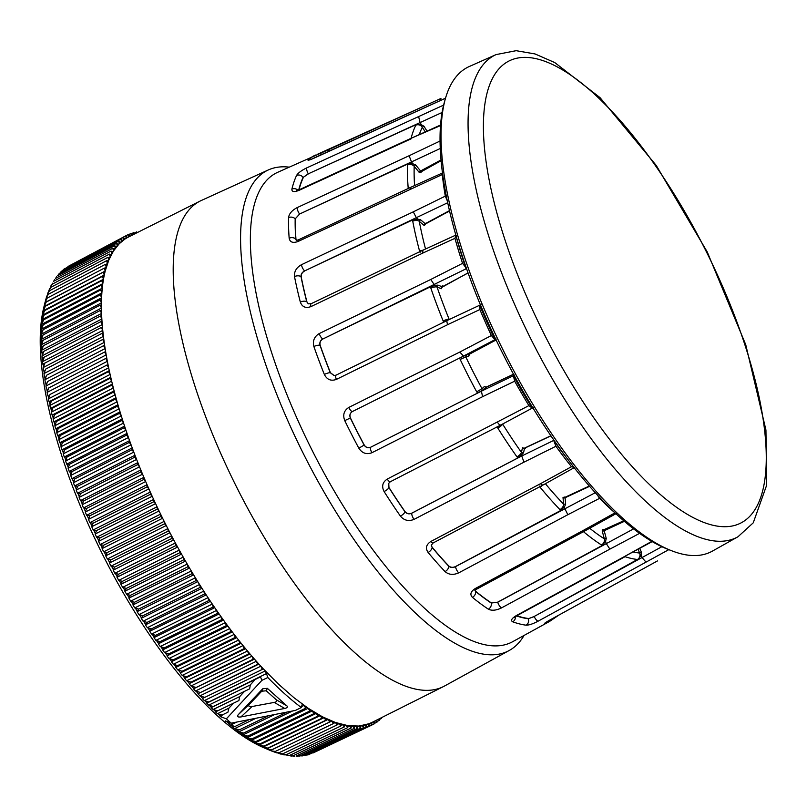 <?xml version="1.0" encoding="UTF-8"?>
<svg xmlns="http://www.w3.org/2000/svg" width="807" height="807" viewBox="0 0 807 807"><rect width="100%" height="100%" fill="white"/><g stroke="black" fill="none" stroke-linecap="round" stroke-linejoin="round"><path stroke-width="1.21" d="M623.811 520.757L603.454 529.906A1.513 1.221 122 0 1 603 529.261A233.859 82.284 63.4 0 0 604.08 529.927M564.638 497.475L589.392 485.985M441.046 160.754L420.79 172.002A1.513 1.19 -177.5 0 0 421.032 172.698A233.859 82.284 63.4 0 1 421.093 171.538M411.066 138.32A251.128 88.356 -116.6 0 1 415.827 125.176A4.903 4.439 26.2 0 1 422.313 127.224A246.226 86.631 63.4 0 0 419.277 134.618M421.446 171.064L420.588 170.983A1.513 0.757 -39.3 0 0 419.317 172.527L421.032 172.698M408.221 188.495A251.128 88.356 -116.6 0 1 407.555 165.011A4.903 3.853 1.8 0 1 414.193 166.282A246.226 86.631 63.4 0 0 414.576 185.58M420.437 219.655L419.277 221.35A4.903 2.895 169.3 0 0 412.74 221.179L412.659 219.918L417.855 219.161L420.437 219.655L425.228 223.7L425.803 223.196L425.228 223.7A1.513 1.089 -49.8 0 0 424.21 225.516L425.36 224.487M422.848 250.241A4.903 2.35 165.2 0 0 419.579 251.148A251.128 88.356 -116.6 0 1 412.74 221.179M442.337 285.688L442.105 286.747A1.513 1.311 -68.6 0 0 441.318 288.714L441.792 286.586M441.621 286.435L441.812 287.383L468.01 272.897M441.318 288.714L437.051 287.04A4.903 1.644 161.1 0 0 430.867 288.18L430.555 286.757L435.558 285.315L437.959 285.123L437.051 287.04A246.226 86.631 63.4 0 0 449.106 319.189A4.903 1.009 157.9 0 0 443.154 320.964A251.128 88.356 -116.6 0 1 430.867 288.18M469.624 353.93L469.563 353.96A1.513 1.412 -107.1 0 0 468.968 355.937L469.21 354.283M476.715 391.849L482.001 388.692L484.039 389.327L477.583 393.1L476.715 391.849A251.128 88.356 -116.6 0 1 460.172 359.448L465.79 356.916A246.226 86.631 63.4 0 0 482.001 388.692L484.523 386.412A1.513 1.402 -132.2 0 0 486.48 387.108L486.571 387.057M502.61 424.038L502.66 424.139A4.903 1.18 148 0 1 497.778 428.003L497.152 426.681M502.751 423.968L502.66 424.139A246.226 86.631 63.4 0 0 521.453 452.434A4.903 1.816 144.8 0 1 516.954 456.853A251.128 88.356 -116.6 0 1 497.778 428.003M524.409 448.48L522.472 447.734A1.513 1.291 -167.8 0 0 524.52 448.248L523.844 448.077L524.439 448.722M550.979 435.841L524.52 448.248L525.488 448.631M559.937 509.62A4.903 3.026 -43.8 0 0 563.599 504.163L565.646 504.204L564.557 506.625L560.905 510.397L559.937 509.62A251.128 88.356 -116.6 0 1 540.014 487.146A4.903 2.492 -39.5 0 0 542.334 485.4M564.456 497.051L563.014 497.516A1.513 1.059 175 0 0 565.082 497.737L565.798 497.516M589.695 528.262A246.226 86.631 63.4 0 0 604.322 538.834A4.903 3.944 122.7 0 1 601.467 544.977A251.128 88.356 -116.6 0 1 583.461 531.682M603 529.261L602.193 530.875A1.513 0.716 165 0 0 604.181 530.734L606.249 538.461L605.583 541.245L602.365 545.381L601.467 544.977M604.574 529.927L604.181 530.734L604.574 529.927L604.181 530.734L624.436 521.302M633.475 552.008A246.226 86.631 63.4 0 0 639.618 553.047A4.903 4.479 96.1 0 1 637.459 559.473A251.128 88.356 -116.6 0 1 625.042 556.689M415.827 125.176L416.261 124.53L421.415 124.772L423.978 126.245L422.313 127.224L425.239 131.934M442.065 112.496L308.274 173.828L416.261 124.53M308.324 173.919L303.059 177.459A4.903 4.418 -155.3 0 0 296.562 175.442C298.146 172.91 301.576 170.368 306.852 167.826L443.618 105.112M298.983 189.847A255.698 89.97 -116.6 0 1 303.22 177.732M407.555 165.011L407.737 164.013L412.982 163.841L415.615 164.91L414.193 166.282L419.317 172.527M440.208 148.528L299.589 214.026L407.737 164.013M299.649 214.097L295.18 218.868A256.031 90.081 63.4 0 0 295.786 239.084L295.967 239.265A255.698 89.97 -116.6 0 1 295.362 219.08M295.967 239.265L296.29 240.294M420.064 252.359L419.579 251.148M447.643 202.759L304.602 270.93L412.659 219.918M304.663 270.981C302.151 272.403 301.001 274.36 301.213 276.862L301.041 276.71A256.031 90.081 63.4 0 0 306.751 301.737L306.912 301.838A255.698 89.97 -116.6 0 1 301.213 276.862M306.912 301.838L308.304 303.866L306.751 301.737A4.903 2.401 -14.5 0 0 300.335 302.09C302.151 306.993 305.702 308.486 310.977 306.589A4.903 1.584 -115.6 0 1 311.139 303.704L308.244 303.825M443.87 322.265L443.154 320.964M435.558 285.315L434.388 284.851L430.746 279.474L462.572 263.354L466.597 268.549L322.871 339.001L430.555 286.757M322.871 339.001C320.409 340.483 319.522 342.612 320.197 345.396L320.046 345.335A4.903 1.594 160.8 0 0 313.883 346.526C312.491 340.937 314.266 336.62 319.209 333.584L430.746 279.474M319.209 333.584A4.903 1.574 -115.9 0 0 322.82 338.98C320.298 340.443 319.37 342.561 320.046 345.335A256.031 90.081 63.4 0 0 330.305 372.723L330.446 372.733A255.698 89.97 -116.6 0 1 320.197 345.396M330.446 372.733L334.199 375.568M449.792 319.259L449.277 319.501M460.172 359.448L459.667 358.005L466.466 354.909L465.79 356.916L468.968 355.937M496.224 339.021L463.5 356.089L352.457 411.509L459.667 358.005M352.488 411.499C350.087 413.013 349.411 415.181 350.45 417.986L350.339 418.016A256.031 90.081 63.4 0 0 364.149 445.091L364.239 445.01A255.698 89.97 -116.6 0 1 350.45 417.986M364.239 445.01C365.894 447.492 368.053 448.228 370.716 447.209L477.583 393.1M388.752 483.242L388.964 487.65A256.031 90.081 63.4 0 0 404.973 511.749L405.003 511.588C406.839 513.726 409.088 514.261 411.752 513.171L517.902 457.922L516.954 456.853M405.003 511.588A255.698 89.97 -116.6 0 1 389.024 487.529M522.472 447.734L521.453 452.434L523.531 452.818L517.902 457.922M540.014 487.146L539.338 486.066M431.342 544.967L432.128 547.408A256.031 90.081 63.4 0 0 448.763 566.181L448.742 565.949A255.698 89.97 -116.6 0 1 432.138 547.207M448.742 565.949C450.609 567.523 452.858 567.735 455.501 566.564L560.905 510.397M475.01 590.522L475.616 591.45A256.031 90.081 63.4 0 0 491.251 603.051L497.687 602.163L602.365 545.381M491.17 602.779A255.698 89.97 -116.6 0 1 475.565 591.188M602.193 530.875L604.322 538.834L606.249 538.461M668.801 549.658L538.188 621.138C533.024 623.861 528.989 625.213 526.083 625.183A4.903 4.459 -82.4 0 0 528.262 618.767L534.173 616.477L637.459 559.473M528.141 618.465A255.698 89.97 -116.6 0 1 516.803 615.771M638.135 549.416L639.618 553.047L641.373 552.24L641.061 555.176L638.216 559.453M418.651 116.672L420.104 122.664L421.415 124.772M297.168 207.611C291.983 210.345 289.108 213.684 288.543 217.638A4.903 3.813 1.2 0 1 295.18 218.868L299.589 214.026A4.903 1.634 -114.9 0 1 297.168 207.611L409.119 155.741L411.58 162.136L412.982 163.841M301.425 264.726C296.361 267.631 294.051 271.586 294.505 276.589A4.903 2.845 -11.1 0 1 301.041 276.71C300.829 274.219 302.02 272.292 304.602 270.93A4.903 1.604 -115.3 0 1 301.425 264.726L413.285 211.838L416.503 218.021L417.855 219.161M465.952 268.499A250.513 88.145 -116.6 0 1 455.874 235.432L456.52 235.493M495.468 339.394L494.913 339.565A250.513 88.145 -116.6 0 1 479.721 305.207L481.073 304.753M348.785 407.444C343.953 410.561 342.602 414.949 344.75 420.608L350.339 418.016C349.29 415.222 349.996 413.043 352.457 411.509A4.903 1.564 -116.5 0 1 348.785 407.444L459.798 352.044L463.5 356.089L464.368 355.816M533.387 407.273L532.237 408.13A250.513 88.145 -116.6 0 1 513.423 375.85L514.674 381.176L482.576 396.691L481.406 391.173L482.092 390.548M513.423 375.85L514.624 375.073M569.177 461.1A250.513 88.145 -116.6 0 1 553.703 440.43L555.912 446.251L523.985 462.169L521.726 455.985L522.008 454.704M553.703 440.43L521.726 455.985L411.741 513.222A4.903 1.574 -117.5 0 0 414.031 519.385C408.655 521.564 404.125 520.475 400.423 516.127A260.923 91.806 -116.6 0 1 384.112 491.564C381.459 486.379 382.508 482.223 387.249 479.076L528.908 405.608L532.237 408.13L500.693 425.067L390.336 481.729A4.903 1.574 -117.2 0 1 387.249 479.076M597.281 494.822L599.551 498.363L567.846 514.695L564.718 508.45L564.557 506.625M639.648 533.326L609.88 549.123L606.158 543.424L605.583 541.245M645.953 562.076L642.009 557.496L641.061 555.176M440.955 98.474L317.787 154.127A4.903 4.59 69.9 0 1 322.033 154.46M440.38 100.512L440.844 98.504L329.427 149.315A4.903 1.735 -114.5 0 1 329.538 149.275M328.933 151.312A4.903 1.735 -114.5 0 1 329.427 149.315L277.376 172.446A262.487 92.351 -116.6 0 0 311.462 449.005A262.487 92.351 -116.6 0 0 512.798 641.626L549.517 621.461A260.923 91.806 -116.6 0 1 545.068 623.478C543.484 623.912 545.038 622.792 549.728 620.099L657.221 561.057M445.514 98.232L313.994 158.172C309.02 160.311 307.134 160.764 308.314 159.544A4.903 4.58 50.7 0 1 311.23 159.272M298.721 189.948A256.031 90.081 63.4 0 1 303.059 177.459L308.274 173.828A4.903 1.685 -114.6 0 1 306.852 167.826M297.914 190.21A4.903 4.237 -166.3 0 0 291.902 189.12C291.69 191.895 294.121 192.288 299.205 190.281A4.903 1.664 -114.7 0 1 299.659 189.554L296.764 190.412L297.803 190.866M440.461 125.61L411.58 138.078L299.659 189.554M409.119 155.741L439.997 141.054M442.448 173.162L442.297 174.534L298.176 241.424C292.981 243.351 289.975 242.282 289.158 238.236A4.903 3.49 -4.3 0 1 295.786 239.084L296.24 240.284M298.176 241.424A4.903 1.614 -115.1 0 1 298.61 239.75L296.351 240.425M410.107 189.08L410.581 187.385L298.61 239.75M413.285 211.838L445.313 196.131L447.179 200.57M445.313 196.131A254.709 89.617 -116.6 0 1 442.297 174.534M422.908 250.21L455.178 235.402L455.874 235.432L454.946 238.337L422.717 253.116L422.898 250.21L311.139 303.704M462.572 263.354A254.709 89.617 -116.6 0 1 454.946 238.337M334.017 375.548L330.305 372.723A4.903 1.069 158.2 0 0 324.343 374.438C327.017 379.683 331.031 381.338 336.388 379.401A4.903 1.564 -116.2 0 1 336.015 375.174L334.118 375.558M336.015 375.174L447.35 320.399L479.64 305.238L479.883 309.535L447.683 324.646C446.675 321.902 446.685 320.47 447.693 320.359M459.798 352.044L491.382 335.53L494.913 339.565M491.382 335.53A254.709 89.617 -116.6 0 1 479.883 309.535M482.576 396.691L371.896 452.727C366.509 454.755 362.161 453.241 358.833 448.188L364.149 445.091C365.813 447.582 367.992 448.288 370.685 447.229L481.406 391.173L513.877 375.477M371.896 452.727A4.903 1.564 -116.9 0 1 370.685 447.229L370.716 447.209M528.908 405.608A254.709 89.617 -116.6 0 1 514.674 381.176M500.976 424.754C500.33 425.602 499.2 424.825 497.576 422.424M390.336 481.729L388.712 483.332L388.964 487.65A4.903 1.241 147.7 0 1 384.112 491.564M411.752 513.171L411.741 513.222C409.078 514.382 406.819 513.898 404.973 511.749A4.903 1.755 145.1 0 1 400.423 516.127M574.251 467.657L542.748 485.178L540.408 483.736L571.487 466.708L574.291 467.475M571.487 466.708A254.709 89.617 -116.6 0 1 555.912 446.251M433.157 542.929L433.157 542.929A4.903 1.594 -117.8 0 1 430.847 541.467C426.167 544.574 425.259 548.246 428.103 552.472A4.903 2.542 -39.9 0 0 432.128 547.408L431.331 545.159L433.157 542.929L542.748 485.178M567.846 514.695L458.679 572.869C453.342 575.22 448.803 574.796 445.06 571.598A4.903 2.986 -43.4 0 0 448.763 566.181C450.639 567.755 452.888 567.916 455.511 566.645L595.324 492.673M458.679 572.869A4.903 1.604 -118.1 0 1 455.511 566.645L455.501 566.564M616.508 513.403L585.62 530.522L584.086 529.977L614.954 512.869L615.489 513.252M614.954 512.869A254.709 89.617 -116.6 0 1 599.551 498.363M585.62 530.522L476.816 589.07A4.903 1.624 -118.3 0 1 475.303 588.515C470.652 591.521 469.694 594.466 472.418 597.351A4.903 3.601 129.3 0 0 475.616 591.45L474.97 590.583M497.687 602.163L491.251 603.051A4.903 3.914 123.5 0 1 488.356 609.184C491.826 610.889 496.194 610.475 501.46 607.933A4.903 1.644 -118.5 0 1 497.717 602.254L633.646 528.847M652.248 541.578L624.336 556.618L651.844 541.336M625.112 556.648L517.035 615.64A4.903 1.664 -118.6 0 1 516.268 615.61C511.618 618.475 510.438 620.543 512.727 621.824A4.903 4.307 -70.2 0 0 515.411 616.669M538.188 621.138A4.903 1.685 -118.7 0 1 534.214 616.578L528.262 618.767A256.031 90.081 63.4 0 1 516.52 615.933M657.503 560.905L549.87 620.038A4.903 1.715 -118.8 0 1 549.728 620.099M550.001 619.947A4.903 1.715 -118.8 0 1 549.87 620.038L545.875 622.379M546.732 621.874A4.903 4.59 69.9 0 1 545.068 623.478M556.073 616.639A4.903 4.58 50.7 0 1 555.196 617.617L549.517 621.461M524.066 635.442A268.792 94.57 -116.6 0 1 509.318 650.432A268.792 94.57 -116.6 0 1 303.139 453.181A268.792 94.57 -116.6 0 1 268.237 169.984A268.792 94.57 -116.6 0 1 289.067 167.12M509.318 650.432L444.687 685.93A271.545 95.539 -116.6 0 1 443.578 686.515A271.545 95.539 -116.6 0 1 236.401 486.661A271.545 95.539 -116.6 0 1 200.015 201.114A271.545 95.539 -116.6 0 1 201.145 200.57L268.237 169.984M469.301 66.507A271.122 95.387 63.4 0 0 445.353 98.797A271.122 95.387 63.4 0 0 504.214 352.276A271.122 95.387 63.4 0 0 672.251 550.979A271.122 95.387 63.4 0 0 712.45 551.08L738.012 536.736A269.75 94.913 -116.6 0 1 541.769 359.922A269.75 94.913 -116.6 0 1 496.083 54.594L469.301 66.507M672.251 550.979L668.69 549.617A268.106 94.328 -116.6 0 1 502.529 353.123A268.106 94.328 -116.6 0 1 444.314 102.469L445.353 98.797M261.73 691.216L262.779 688.764L267.349 688.341L266.239 690.782L261.73 691.216L249.484 704.178C247.981 706.115 248.849 706.892 252.087 706.508L274.229 702.413C276.66 701.868 277.356 701.001 276.307 699.8L286.909 705.873C287.907 707.023 287.181 707.88 284.74 708.455L274.229 702.413M252.087 706.508L240.91 716.939C237.682 717.322 236.814 716.545 238.317 714.609L249.484 704.178M304.875 755.584L302.948 755.655M308.183 754.838L306.277 755.049M374.226 721.317L374.559 723.687L372.804 722.033L369.081 723.728L369.324 726.098L309.595 754.182M371.704 722.578L371.997 724.999L312.975 753.012M67.909 266.542L125.781 235.826L127.546 237.49L128.636 236.935L127.829 237.339M65.034 268.58L123.33 237.369L125.085 238.953L127.546 237.49M62.401 270.748L63.692 269.326M59.97 273.099L61.15 271.576M57.721 275.631L58.861 273.956M55.602 278.385L56.661 276.609M53.635 281.371L54.624 279.454M51.537 285.446L52.536 283.196M49.973 288.472L52.374 284.094L50.912 286.142M48.531 291.7L49.56 288.775M48.864 290.55L50.891 287.302L49.409 289.289M47.442 295.019L48.138 292.285M47.542 293.97L49.53 290.702L48.037 292.628M46.897 298.297L46.039 298.751L46.846 295.967M46.342 297.581L48.309 294.303L46.796 296.169M45.273 301.384L47.199 298.086L44.98 302.564L105.203 271.051L108.763 260.136L113.464 250.997L119.265 243.694L125.085 238.953M369.081 723.728L358.873 726.058L347.908 725.644L335.399 722.467L322.467 716.818L308.183 708.274L293.859 697.621L278.445 684.094L263.344 668.912L202.355 698.559L263.344 668.912L258.906 664.1L257.695 664.252L197.937 693.768L258.906 664.1L254.457 659.127L253.216 659.188L193.519 688.815L254.457 659.127L250.009 653.993L248.727 653.963L191.007 682.127L189.09 683.7L250.009 653.993L245.56 648.697L244.239 648.576L186.548 676.77L184.662 678.435L245.56 648.697L241.111 643.25L239.76 643.048L182.079 671.263L180.233 673.008L241.111 643.25L236.683 637.661L235.291 637.369L177.631 665.604L175.815 667.45L236.683 637.661L232.255 631.931L230.832 631.548L173.192 659.813L171.417 661.74L232.255 631.931L227.846 626.061L226.384 625.596L168.774 653.882L167.029 655.899L227.846 626.061L223.458 620.069L221.965 619.504L164.376 647.829L162.651 649.928L223.458 620.069L219.09 613.935L217.567 613.3L159.998 641.646L158.313 643.835L219.09 613.935L214.753 607.691L213.209 606.965L155.65 635.341L153.996 637.621L214.753 607.691L210.445 601.336L208.872 600.519L151.343 628.925L149.709 631.286L210.445 601.336L206.178 594.87L204.575 593.962L147.066 622.409L145.462 624.85L206.178 594.87L201.942 588.303L200.328 587.314L142.829 615.781L141.245 618.313L201.942 588.303L197.755 581.635L196.111 580.556L138.643 609.063L137.079 611.676L197.755 581.635L193.619 574.877L191.955 573.716L134.497 602.254L132.963 604.947L193.619 574.877L189.524 568.027L187.839 566.796L130.401 595.354L128.888 598.128L189.524 568.027L185.489 561.107L183.784 559.786L126.366 588.384L124.873 591.238L185.489 561.107L181.514 554.106L179.79 552.714L122.392 581.343L120.909 584.278L181.514 554.106L177.601 547.045L175.865 545.572L118.478 574.231L117.015 577.247L177.601 547.045L173.747 539.923L172.002 538.37L114.634 567.069L113.182 570.156L173.747 539.923L169.964 532.751L168.199 531.117L110.852 559.846L109.419 563.014L169.964 532.751L166.252 525.518L164.477 523.824L107.149 552.583L105.727 555.821L166.252 525.518L162.611 518.255L160.835 516.49L103.528 545.28L102.106 548.589L162.611 518.255L159.06 510.962L157.274 509.116L99.977 537.946L98.565 541.326L159.06 510.962L155.58 503.629L153.794 501.722L96.507 530.582L95.105 534.032L155.58 503.629L152.19 496.285L150.395 494.298L93.128 523.198L91.726 526.719L152.19 496.285L148.881 488.921L147.086 486.873L89.839 515.804L88.447 519.385L148.881 488.921L145.674 481.547L143.878 479.439L86.642 508.4L85.249 512.052L145.674 481.547L142.557 474.173L140.751 472.004L83.535 501.006L82.143 504.718L142.557 474.173L139.53 466.809L137.735 464.57L80.529 493.612L79.136 497.374L139.53 466.809L136.605 459.445L134.819 457.155L77.623 486.228L76.221 490.061L136.605 459.445L133.78 452.112L131.995 449.761L74.819 478.864L73.417 482.757L133.78 452.112L131.067 444.798L129.291 442.397L72.116 471.53L70.703 475.474L131.067 444.798L128.454 437.515L126.679 435.064L69.533 464.227L68.111 468.221L128.454 437.515L125.953 430.272L124.187 427.771L67.052 456.974L65.619 461.019L125.953 430.272L123.562 423.07L121.817 420.518L64.681 449.761L63.239 453.847L123.562 423.07L121.282 415.918L119.547 413.325L62.421 442.599L60.969 446.735L121.282 415.918L119.113 408.826L117.398 406.193L60.283 435.487L58.82 439.674L119.113 408.826L117.076 401.795L115.371 399.122L58.265 428.456L56.783 432.673L117.076 401.795L115.149 394.835L113.464 392.121L56.369 421.486L54.866 425.753L115.149 394.835L113.343 387.955L111.679 385.201L54.594 414.606L53.07 418.904L113.343 387.955L111.659 381.156L110.014 378.372L52.939 407.797L51.396 412.135L111.659 381.156L110.095 374.438L108.481 371.623L51.406 401.089L49.842 405.447L110.095 374.438L108.663 367.821L107.069 364.976L50.004 394.472L48.42 398.86L108.663 367.821L107.351 361.304L105.788 358.439L48.733 387.955L47.119 392.373L107.351 361.304L106.181 354.888L104.638 352.003L47.583 381.55L45.949 385.998L106.181 354.888L105.122 348.594L103.609 345.678L46.564 375.265L44.899 379.724L105.122 348.594L104.204 342.41L102.721 339.475L45.676 369.092L43.982 373.57L104.204 342.41L103.417 336.348L101.964 333.402L44.92 363.039L43.205 367.538L103.417 336.348L102.761 330.416L101.339 327.46L44.294 357.128L42.549 361.637L102.761 330.416L102.227 324.616L100.845 321.65L43.81 351.338L42.025 355.867L102.227 324.616L101.833 318.957L100.482 315.981L43.447 345.699L41.631 350.238L101.833 318.957L101.571 313.439L100.26 310.463L43.225 340.211L41.369 344.74L101.571 313.439L101.45 308.072L100.169 305.096L43.134 334.865L41.248 339.404L101.45 308.072L101.45 302.867L100.209 299.881L43.175 329.68L41.248 334.219L101.45 302.867L101.591 297.803L100.391 294.827L43.356 324.646L41.389 329.185L101.591 297.803L101.864 292.921L100.704 289.945L43.669 319.784L41.661 324.323L101.864 292.921L102.267 288.19L101.147 285.234L44.113 315.093L42.065 319.622L102.267 288.19L102.802 283.64L101.722 280.685L44.688 310.574L42.6 315.083L102.802 283.64L103.467 279.262L102.439 276.327L45.394 306.226L43.265 310.735L103.467 279.262L104.264 275.066L44.062 306.559L46.231 302.07L44.556 304.3A270.274 95.095 63.4 0 1 44.768 303.432A270.274 95.095 63.4 0 1 44.98 302.564M45.394 306.226L43.689 308.375A270.274 95.095 63.4 0 1 44.062 306.559M44.688 310.574L42.953 312.632A270.274 95.095 63.4 0 1 43.265 310.735M44.113 315.093L42.347 317.06A270.274 95.095 63.4 0 1 42.6 315.083M43.669 319.784L41.863 321.67A270.274 95.095 63.4 0 1 42.065 319.622M43.356 324.646L41.52 326.442A270.274 95.095 63.4 0 1 41.661 324.323M43.175 329.68L41.308 331.384A270.274 95.095 63.4 0 1 41.389 329.185M43.134 334.865L41.228 336.479A270.274 95.095 63.4 0 1 41.248 334.219M43.225 340.211L41.288 341.734A270.274 95.095 63.4 0 1 41.248 339.404M43.447 345.699L41.47 347.141A270.274 95.095 63.4 0 1 41.369 344.74M43.81 351.338L41.782 352.699A270.274 95.095 63.4 0 1 41.631 350.238M44.294 357.128L42.236 358.389A270.274 95.095 63.4 0 1 42.025 355.867M44.92 363.039L42.821 364.219A270.274 95.095 63.4 0 1 42.549 361.637M45.676 369.092L102.721 339.475M46.564 375.265L103.609 345.678M47.583 381.55L104.638 352.003M48.733 387.955L105.788 358.439M50.004 394.472L107.069 364.976M51.406 401.089L49.035 401.755L109.258 370.645L108.481 371.623M52.939 407.797L50.518 408.382L110.751 377.303L110.014 378.372M54.594 414.606L52.122 415.101L112.365 384.051L111.679 385.201M56.369 421.486L53.847 421.91L114.1 390.891L113.464 392.121M58.265 428.456L55.693 428.789L115.956 397.811L115.371 399.122M60.283 435.487L57.67 435.75L117.933 404.801L117.398 406.193M62.421 442.599L59.758 442.771L120.031 411.852L119.547 413.325M64.681 449.761L61.957 449.862L122.24 418.974L121.817 420.518M67.052 456.974L64.278 456.994L124.571 426.146L124.187 427.771M69.533 464.227L66.699 464.186L127.012 433.369L126.679 435.064M72.116 471.53L69.241 471.409L129.554 440.632L129.291 442.397M74.819 478.864L71.884 478.672L132.217 447.925L131.995 449.761M77.623 486.228L74.637 485.965L134.981 455.249L134.819 457.155M80.529 493.612L77.492 493.279L137.846 462.603L137.735 464.57M83.535 501.006L80.448 500.612L140.811 469.956L140.751 472.004M86.642 508.4L83.494 507.946L143.878 477.33L143.878 479.439M89.839 515.804L86.642 515.29L147.035 484.704L147.086 486.873M93.128 523.198L89.88 522.623L150.294 492.078L150.395 494.298M96.507 530.582L93.209 529.947L153.633 499.432L153.794 501.722M99.977 537.946L96.618 537.25L157.062 506.776L157.274 509.116M103.528 545.28L100.118 544.533L160.573 514.089L160.835 516.49M107.149 552.583L103.689 551.786L164.164 521.372L164.477 523.824M110.852 559.846L107.341 558.999L167.836 528.625L168.199 531.117M114.634 567.069L111.063 566.171L171.578 535.828L172.002 538.37M118.478 574.231L114.866 573.283L175.391 542.98L175.865 545.572M122.392 581.343L118.73 580.354L179.265 550.081L179.79 552.714M126.366 588.384L122.654 587.355L183.209 557.112L183.784 559.786M130.401 595.354L126.638 594.285L187.214 564.083L187.839 566.796M134.497 602.254L130.673 601.144L191.269 570.973L191.955 573.716M138.643 609.063L134.769 607.923L195.385 577.782L196.111 580.556M142.829 615.781L138.915 614.611L199.551 584.5L200.328 587.314M147.066 622.409L143.101 621.198L203.757 591.128L204.575 593.962M151.343 628.925L147.328 627.695L208.004 597.654L208.872 600.519M155.65 635.341L151.595 634.09L212.291 604.08L213.209 606.965M159.998 641.646L155.892 640.375L216.609 610.385L217.567 613.3M164.376 647.829L160.22 646.538L220.957 616.578L221.965 619.504M168.774 653.882L164.578 652.581L225.335 622.651L226.384 625.596M173.192 659.813L168.956 658.492L229.733 628.592L230.832 631.548M177.631 665.604L173.354 664.272L234.151 634.403L235.291 637.369M182.079 671.263L177.762 669.921L238.579 640.072L239.76 643.048M186.548 676.77L182.18 675.419L243.018 645.6L244.239 648.576M191.007 682.127L186.609 680.775L247.467 650.987L248.727 653.963M195.476 687.322L191.037 685.97L251.915 656.212L253.216 659.188M199.944 692.366L195.465 691.014L256.364 661.276L257.695 664.252M204.403 697.248L199.884 695.896L260.812 666.178L262.174 669.154M260.167 677.033L206.763 703.179L208.852 701.959L204.302 700.617L265.241 670.92L266.492 673.552L208.852 701.959M249.645 688.845L211.152 707.628L213.28 706.488L208.7 705.157L250.311 684.911L249.645 688.845L213.28 706.488M233.647 703.119L228.906 708.153L217.446 713.721A270.274 95.095 63.4 0 1 215.519 711.895L217.688 710.846L213.078 709.524L239.719 696.582L238.892 700.577L217.688 710.846M222.571 714.79L220.684 716.737A270.274 95.095 63.4 0 1 219.867 715.991L222.086 715.022L217.446 713.721M236.653 722.144L230.358 725.19A270.274 95.095 63.4 0 1 228.482 723.617L230.782 722.82L227.14 722.144L226.535 721.337M255.506 718.512L234.595 728.63A270.274 95.095 63.4 0 1 232.729 727.147L235.079 726.441L230.358 725.19M274.098 714.81L238.791 731.878A270.274 95.095 63.4 0 1 236.945 730.476L239.346 729.851L234.595 728.64M292.406 711.048L242.937 734.935A270.274 95.095 63.4 0 1 241.122 733.613L243.563 733.079L238.791 731.888M310.524 709.817L309.858 711.007L308.183 708.274L247.043 737.78A270.274 95.095 63.4 0 1 245.237 736.549L247.739 736.095L242.937 734.935M314.559 712.359L313.953 713.63L312.259 710.937L251.098 740.423A270.274 95.095 63.4 0 1 249.313 739.283L251.865 738.909L247.043 737.78M318.543 714.699L317.988 716.041L316.273 713.388L255.093 742.864A270.274 95.095 63.4 0 1 253.337 741.815L255.93 741.522L251.098 740.423M322.467 716.818L321.953 718.24L320.228 715.627L259.027 745.093A270.274 95.095 63.4 0 1 257.302 744.135L259.945 743.923L255.093 742.864M326.321 718.724L325.867 720.237L324.121 717.665L262.9 747.121A270.274 95.095 63.4 0 1 261.206 746.253L263.899 746.112L259.027 745.093M330.113 720.419L329.71 722.003L327.955 719.481L266.714 748.926A270.274 95.095 63.4 0 1 265.039 748.16L267.793 748.089L262.9 747.121M267.823 749.41A270.981 95.337 -116.6 0 0 269.276 750.046L271.616 749.854L266.714 748.926M275.369 751.408L273.089 751.579L270.456 750.52L331.707 721.085L333.473 723.556L275.369 751.408L271.576 750.984M337.467 723.163L337.165 724.898L279.04 752.729L276.851 752.911L274.118 751.902L274.784 751.579M279.04 752.729L275.237 752.356M280.2 753.879L282.642 753.849L277.83 753.012M280.564 754.031L278.839 753.496M283.681 754.727L286.162 754.737L281.229 754.01M287.08 755.352L289.602 755.413L284.659 754.737M291.145 756.038L292.951 755.866L288.967 755.574M294.686 756.29L292.588 755.967M298.166 756.3L296.139 756.119M360.598 725.876L360.679 728.075L302.443 755.897L298.62 755.786M360.679 728.075L358.873 726.058L357.572 726.683M357.572 726.149L357.592 728.287L355.796 726.209L354.434 726.855M357.592 728.287L299.377 756.109M354.444 726.199L354.414 728.277L352.609 726.139L351.186 726.814M354.414 728.277L296.209 756.098M351.216 726.038L351.136 728.045L349.34 725.836L347.847 726.552M351.136 728.045L292.951 755.866M347.908 725.644L347.777 727.591L345.981 725.332L344.407 726.078M347.777 727.591L289.602 755.413M344.508 725.039L344.317 726.915L342.531 724.595L340.867 725.392M344.317 726.915L286.162 754.737M341.028 724.212L340.786 726.018L339.001 723.637L337.235 724.484M340.786 726.018L282.642 753.849M337.165 724.898L335.399 722.467L333.513 723.375M333.826 721.902L333.473 723.556M329.71 722.003L271.616 749.854M325.867 720.237L267.793 748.089M321.953 718.24L263.899 746.112M317.988 716.041L259.945 743.923M313.953 713.63L255.93 741.522M309.858 711.007L251.865 738.909M306.428 707.073L305.722 708.183L304.068 705.409L301.415 706.69M305.722 708.183L247.739 736.095M101.964 333.402L103.024 332.938M101.339 327.46L102.439 327.087M100.845 321.65L101.985 321.368M100.482 315.981L101.672 315.789M100.26 310.463L101.49 310.352M100.169 305.096L101.43 305.076M100.209 299.881L101.511 299.952M100.391 294.827L101.732 294.989M100.704 289.945L102.075 290.197M101.147 285.234L102.55 285.567M101.722 280.685L103.165 281.118M102.439 276.327L103.911 276.841M104.779 272.746L103.276 272.141L104.264 275.066L105.203 271.051L104.254 268.146L105.788 268.842M103.276 272.141L46.231 302.07M104.254 268.146L47.199 298.086M104.375 268.206L106.262 267.218L105.364 264.343L106.917 265.12M105.364 264.343L48.309 294.303M105.687 264.504L107.442 263.586L106.595 260.732L108.178 261.589M106.595 260.732L49.53 290.702M107.109 261.004L108.763 260.136L107.956 257.312L109.57 258.26M107.956 257.312L50.891 287.302M108.642 257.715L110.206 256.888L109.449 254.094L111.084 255.123M109.449 254.094L52.374 284.094M110.287 254.619L111.77 253.842L111.073 251.078L112.728 252.198M111.073 251.078L53.988 281.098M112.052 251.744L113.464 250.997L112.809 248.263L114.483 249.464M112.809 248.263L55.723 278.294M113.928 249.07L115.28 248.354L114.675 245.661L116.369 246.942M114.675 245.661L57.579 275.701M115.926 246.599L117.217 245.923L116.662 243.27L118.377 244.622M116.662 243.27L59.557 273.321M118.024 244.35L119.265 243.694L118.77 241.091L120.495 242.524M118.77 241.091L61.645 271.152M120.243 242.312L121.443 241.686L120.989 239.114L122.735 240.627M120.989 239.114L63.864 269.195M122.573 240.496L123.723 239.881L123.33 237.369M125.014 238.882L126.124 238.297L125.781 235.826L128.343 234.504L130.078 236.209M128.636 236.925L128.343 234.504M131.238 235.624L131.016 233.415L132.55 234.968M131.016 233.415L128.555 234.706M133.942 234.272L133.801 232.527L134.961 233.758M133.801 232.527L131.4 233.798M136.736 232.86L136.686 231.871L137.321 232.567M136.686 231.871L134.345 233.102M381.439 717.695L381.57 718.422L380.975 717.927M381.57 718.422L379.199 719.551M379.088 718.876L379.351 720.389L378.15 719.35M379.351 720.389L376.919 721.559M376.687 720.086L377.01 722.144L375.426 720.712M377.01 722.144L374.509 723.344M374.559 723.687L371.987 724.908M371.997 724.999L370.221 723.264L369.092 723.808M369.324 726.098L367.538 724.293L366.378 724.847M366.358 724.666L366.539 726.976L364.754 725.1L363.543 725.675M366.539 726.976L308.284 754.807M363.533 725.382L363.664 727.632L361.869 725.685L360.608 726.29M363.664 727.632L305.409 755.463M268.892 749.874L264.474 748.008A266.431 93.743 -116.6 0 1 89.96 528.071A266.431 93.743 -116.6 0 1 43.669 307.951L44.768 303.432M46.039 298.751A270.274 95.095 63.4 0 0 45.817 299.488M43.205 367.538A270.274 95.095 63.4 0 0 43.528 370.181M43.982 373.57A270.274 95.095 63.4 0 0 44.375 376.264M44.899 379.724A270.274 95.095 63.4 0 0 45.343 382.468M45.949 385.998A270.274 95.095 63.4 0 0 46.443 388.792M47.119 392.373A270.274 95.095 63.4 0 0 47.674 395.218M48.42 398.86A270.274 95.095 63.4 0 0 49.035 401.755M49.842 405.447A270.274 95.095 63.4 0 0 50.518 408.382M51.396 412.135A270.274 95.095 63.4 0 0 52.122 415.101M53.07 418.904A270.274 95.095 63.4 0 0 53.847 421.91M54.866 425.753A270.274 95.095 63.4 0 0 55.693 428.789M56.783 432.673A270.274 95.095 63.4 0 0 57.67 435.75M58.82 439.674A270.274 95.095 63.4 0 0 59.748 442.771M60.969 446.735A270.274 95.095 63.4 0 0 61.957 449.862M63.239 453.847A270.274 95.095 63.4 0 0 64.278 456.994M65.619 461.019A270.274 95.095 63.4 0 0 66.699 464.186M68.111 468.221A270.274 95.095 63.4 0 0 69.241 471.409M70.703 475.474A270.274 95.095 63.4 0 0 71.884 478.672M73.417 482.757A270.274 95.095 63.4 0 0 74.637 485.965M76.221 490.061A270.274 95.095 63.4 0 0 77.492 493.279M79.136 497.374A270.274 95.095 63.4 0 0 80.448 500.612M82.143 504.718A270.274 95.095 63.4 0 0 83.494 507.946M85.249 512.052A270.274 95.095 63.4 0 0 86.642 515.29M88.447 519.385A270.274 95.095 63.4 0 0 89.88 522.623M91.726 526.719A270.274 95.095 63.4 0 0 93.209 529.947M95.105 534.032A270.274 95.095 63.4 0 0 96.618 537.25M98.565 541.326A270.274 95.095 63.4 0 0 100.118 544.533M102.106 548.589A270.274 95.095 63.4 0 0 103.689 551.786M105.727 555.821A270.274 95.095 63.4 0 0 107.341 558.999M109.419 563.014A270.274 95.095 63.4 0 0 111.063 566.171M113.182 570.156A270.274 95.095 63.4 0 0 114.866 573.283M117.015 577.247A270.274 95.095 63.4 0 0 118.72 580.354M120.909 584.278A270.274 95.095 63.4 0 0 122.654 587.355M124.873 591.238A270.274 95.095 63.4 0 0 126.638 594.285M128.888 598.128A270.274 95.095 63.4 0 0 130.673 601.144M132.963 604.947A270.274 95.095 63.4 0 0 134.769 607.923M137.079 611.676A270.274 95.095 63.4 0 0 138.915 614.611M141.245 618.313A270.274 95.095 63.4 0 0 143.101 621.198M145.462 624.85A270.274 95.095 63.4 0 0 147.328 627.695M149.709 631.286A270.274 95.095 63.4 0 0 151.595 634.09M153.996 637.621A270.274 95.095 63.4 0 0 155.892 640.375M158.313 643.835A270.274 95.095 63.4 0 0 160.22 646.538M162.651 649.928A270.274 95.095 63.4 0 0 164.578 652.57M167.029 655.899A270.274 95.095 63.4 0 0 168.956 658.492M171.417 661.74A270.274 95.095 63.4 0 0 173.354 664.272M175.815 667.45A270.274 95.095 63.4 0 0 177.762 669.911M180.233 673.008A270.274 95.095 63.4 0 0 182.18 675.419M184.662 678.435A270.274 95.095 63.4 0 0 186.609 680.775M189.09 683.7A270.274 95.095 63.4 0 0 191.037 685.97M193.519 688.815A270.274 95.095 63.4 0 0 195.465 691.014M197.937 693.768A270.274 95.095 63.4 0 0 199.884 695.896M202.355 698.559A270.274 95.095 63.4 0 0 204.302 700.607M269.336 750.066A270.274 95.095 63.4 0 0 270.456 750.52M273.502 751.68A270.274 95.095 63.4 0 0 274.118 751.902M228.906 708.153L227.937 712.188L222.086 715.022M286.909 712.188L243.563 733.079M302.282 704.128L301.314 707.537A277.578 97.667 -116.6 0 1 267.823 677.517L261.922 680.331L226.374 718.825A276.408 97.254 63.4 0 0 231.216 723.163L295.463 710.402L301.314 707.537M267.974 716.051L239.346 729.851M248.778 719.824L235.079 726.441M254.81 679.847L250.311 684.911M206.763 703.179A270.274 95.095 63.4 0 0 208.7 705.157M244.339 691.528L239.719 696.582M211.152 707.628A270.274 95.095 63.4 0 0 213.078 709.524M231.216 723.163L225.274 720.853A270.274 95.095 63.4 0 0 226.081 721.559M276.307 699.8L266.239 690.782M286.909 705.873L267.349 688.341M240.91 716.939L284.74 708.455M262.779 688.764L238.317 714.609M267.823 677.517L266.492 673.552M226.374 718.825L220.684 716.737M261.922 680.331L260.257 676.367M424.21 225.516L419.277 221.35A246.226 86.631 63.4 0 0 425.531 249.01M486.016 387.189L484.523 386.412M545.401 483.736A246.226 86.631 63.4 0 0 563.599 504.163L563.014 497.516M423.978 126.245L427.014 131.138M415.615 164.91L420.588 170.983L440.975 159.988M425.228 223.7L449.418 210.667M437.959 285.123L442.105 286.747M466.466 354.909L469.563 353.96L496.093 339.969L469.069 354.394M485.864 387.239L513.534 374.226L486.48 387.108L484.039 389.327M524.52 448.248L523.531 452.818M589.665 486.298L565.082 497.737L565.646 504.204M639.83 548.478L641.373 552.24M534.173 616.477L661.891 546.702M308.314 159.544A260.923 91.806 -116.6 0 1 315.497 155.065M291.902 189.12A260.923 91.806 -116.6 0 1 296.562 175.442M411.116 138.814L299.205 190.281M289.158 238.236A260.923 91.806 -116.6 0 1 288.543 217.638M300.335 302.09A260.923 91.806 -116.6 0 1 294.505 276.589M422.717 253.116L310.977 306.589M324.343 374.438A260.923 91.806 -116.6 0 1 313.883 346.526M447.683 324.646L336.388 379.401M358.833 448.188A260.923 91.806 -116.6 0 1 344.75 420.608M523.985 462.169L414.031 519.385M430.847 541.467L540.408 483.736M445.06 571.598A260.923 91.806 -116.6 0 1 428.103 552.472M475.303 588.515L584.086 529.977M488.356 609.184A260.923 91.806 -116.6 0 1 472.418 597.351M609.88 549.123L501.46 607.933M516.268 615.61L624.336 556.618M526.083 625.183A260.923 91.806 -116.6 0 1 512.727 621.824M553.915 352.72A258.452 90.929 63.4 0 0 766.277 457.549A258.452 90.929 63.4 0 0 553.925 65.196A258.452 90.929 63.4 0 0 553.915 352.72M45.323 301.213A270.981 95.337 -116.6 0 1 45.676 299.891M44.335 305.369A270.981 95.337 -116.6 0 1 44.678 303.815M43.528 309.545A270.981 95.337 -116.6 0 1 43.82 307.911M42.842 313.893A270.981 95.337 -116.6 0 1 43.094 312.198M42.297 318.422A270.981 95.337 -116.6 0 1 42.499 316.657M41.883 323.123A270.981 95.337 -116.6 0 1 42.025 321.297M41.601 327.985A270.981 95.337 -116.6 0 1 41.692 326.099M41.45 333.019A270.981 95.337 -116.6 0 1 41.49 331.062M41.429 338.204A270.981 95.337 -116.6 0 1 41.429 336.186M41.55 343.55A270.981 95.337 -116.6 0 1 41.49 341.472M41.803 349.038A270.981 95.337 -116.6 0 1 41.692 346.909M42.176 354.677A270.981 95.337 -116.6 0 1 42.014 352.488M42.69 360.447A270.981 95.337 -116.6 0 1 42.478 358.207M43.336 366.348A270.981 95.337 -116.6 0 1 43.074 364.058M44.113 372.39A270.981 95.337 -116.6 0 1 43.8 370.05M45.021 378.544A270.981 95.337 -116.6 0 1 44.657 376.163M46.06 384.828A270.981 95.337 -116.6 0 1 45.646 382.397M47.22 391.213A270.981 95.337 -116.6 0 1 46.756 388.742M48.511 397.71A270.981 95.337 -116.6 0 1 47.996 395.198M49.933 404.307A270.981 95.337 -116.6 0 1 49.368 401.755M51.477 410.995A270.981 95.337 -116.6 0 1 50.871 408.403M53.141 417.774A270.981 95.337 -116.6 0 1 52.485 415.151M54.937 424.633A270.981 95.337 -116.6 0 1 54.23 421.98M56.843 431.574A270.981 95.337 -116.6 0 1 56.097 428.89M58.881 438.584A270.981 95.337 -116.6 0 1 58.084 435.871M61.029 445.656A270.981 95.337 -116.6 0 1 60.182 442.922M63.289 452.788A270.981 95.337 -116.6 0 1 62.401 450.034M65.66 459.97A270.981 95.337 -116.6 0 1 64.731 457.196M68.151 467.192A270.981 95.337 -116.6 0 1 67.183 464.398M70.744 474.455A270.981 95.337 -116.6 0 1 69.735 471.651M73.447 481.749A270.981 95.337 -116.6 0 1 72.398 478.934M76.261 489.072A270.981 95.337 -116.6 0 1 75.162 486.248M79.167 496.416A270.981 95.337 -116.6 0 1 78.037 493.581M82.173 503.77A270.981 95.337 -116.6 0 1 81.003 500.935M85.28 511.124A270.981 95.337 -116.6 0 1 84.069 508.289M88.477 518.477A270.981 95.337 -116.6 0 1 87.237 515.643M91.766 525.831A270.981 95.337 -116.6 0 1 90.485 522.997M95.145 533.165A270.981 95.337 -116.6 0 1 93.834 530.34M98.605 540.478A270.981 95.337 -116.6 0 1 97.264 537.664M102.146 547.771A270.981 95.337 -116.6 0 1 100.774 544.967M105.767 555.024A270.981 95.337 -116.6 0 1 104.365 552.23M109.47 562.237A270.981 95.337 -116.6 0 1 108.027 559.463M113.232 569.399A270.981 95.337 -116.6 0 1 111.77 566.645M117.076 576.511A270.981 95.337 -116.6 0 1 115.583 573.777M120.969 583.562A270.981 95.337 -116.6 0 1 119.466 580.858M124.934 590.553A270.981 95.337 -116.6 0 1 123.4 587.869M128.959 597.473A270.981 95.337 -116.6 0 1 127.405 594.82M133.034 604.312A270.981 95.337 -116.6 0 1 131.46 601.679M137.16 611.06A270.981 95.337 -116.6 0 1 135.566 608.468M141.336 617.728A270.981 95.337 -116.6 0 1 139.722 615.166M145.553 624.295A270.981 95.337 -116.6 0 1 143.928 621.773M149.82 630.751A270.981 95.337 -116.6 0 1 148.165 628.28M154.107 637.106A270.981 95.337 -116.6 0 1 152.452 634.675M158.434 643.35A270.981 95.337 -116.6 0 1 156.76 640.96M162.792 649.474A270.981 95.337 -116.6 0 1 161.107 647.133M167.17 655.476A270.981 95.337 -116.6 0 1 165.475 653.176M171.568 661.337A270.981 95.337 -116.6 0 1 169.863 659.097M175.976 667.076A270.981 95.337 -116.6 0 1 174.272 664.877M180.405 672.665A270.981 95.337 -116.6 0 1 178.7 670.526M184.843 678.112A270.981 95.337 -116.6 0 1 183.128 676.034M189.282 683.408A270.981 95.337 -116.6 0 1 187.567 681.38M193.72 688.553A270.981 95.337 -116.6 0 1 192.016 686.586M198.159 693.526A270.981 95.337 -116.6 0 1 196.454 691.629M202.587 698.348A270.981 95.337 -116.6 0 1 200.882 696.512M207.006 702.988A270.981 95.337 -116.6 0 1 205.311 701.222M211.414 707.467A270.981 95.337 -116.6 0 1 209.719 705.762M215.792 711.764A270.981 95.337 -116.6 0 1 214.107 710.13M220.15 715.88A270.981 95.337 -116.6 0 1 218.475 714.316M228.795 723.566A270.981 95.337 -116.6 0 1 227.14 722.144M233.062 727.117A270.981 95.337 -116.6 0 1 231.417 725.775M237.288 730.476A270.981 95.337 -116.6 0 1 235.664 729.205M241.475 733.644A270.981 95.337 -116.6 0 1 239.861 732.443M245.61 736.599A270.981 95.337 -116.6 0 1 244.027 735.49M249.706 739.363A270.981 95.337 -116.6 0 1 248.132 738.324M253.741 741.915A270.981 95.337 -116.6 0 1 252.188 740.957M257.715 744.266A270.981 95.337 -116.6 0 1 256.192 743.388M261.639 746.404A270.981 95.337 -116.6 0 1 260.136 745.607M265.493 748.331A270.981 95.337 -116.6 0 1 264.01 747.615M272.998 751.539A270.981 95.337 -116.6 0 1 271.848 751.095M425.138 224.124L449.499 211.02M468.05 272.998L442.317 286.757M550.909 435.73L524.651 448.046M445.525 98.182L310.342 159.675M440.501 125.055L411.58 138.078M442.781 172.829L410.581 187.385M476.816 589.07L474.889 590.3M514.805 616.487L514.503 617.496L517.035 615.64M558.515 615.297L555.196 617.617M496.083 54.594L516.107 50.69L535.011 53.938L554.752 62.563L600.035 97.637L656.242 165.445L707.245 251.945L745.739 344.69L765.944 430.04L766.65 485.229L753.244 522.825L738.012 536.736M50.791 286.142L51.134 285.436M284.225 754.928L283.328 754.727M287.827 755.614L287.09 755.483M291.377 756.068L290.792 756.008M200.015 201.114L128.384 237.056M443.578 686.515L371.956 722.457"/></g></svg>
